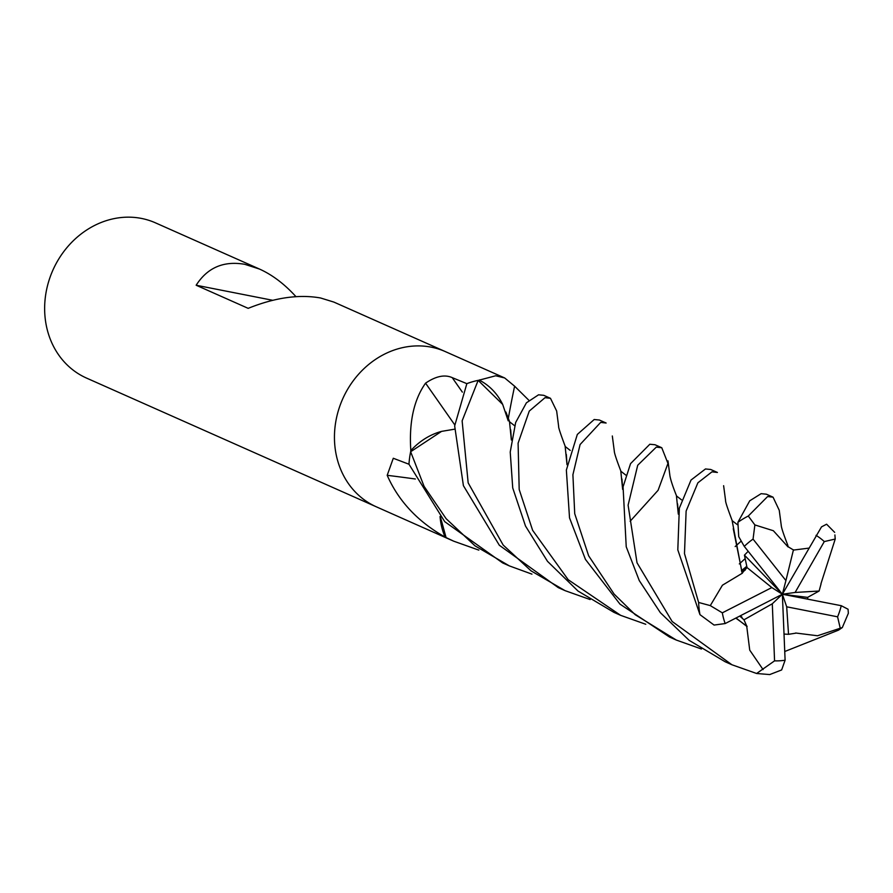 <?xml version="1.0" encoding="UTF-8"?>
<svg xmlns="http://www.w3.org/2000/svg" width="893" height="893" viewBox="0 0 893 893"><rect width="100%" height="100%" fill="white"/><g stroke="black" fill="none" stroke-linecap="round" stroke-linejoin="round"><path stroke-width="1.34" d="M445.607 351.719A84.924 74.566 114 0 0 445.306 351.585A84.924 74.566 114 0 0 431.274 347.165A84.924 74.566 114 0 0 339.619 406.717A84.924 74.566 114 0 0 376.344 506.822A84.924 74.566 114 0 0 376.656 506.956M440.059 516.478A64.921 56.996 114 0 0 444.881 536.548A11.486 10.08 -66 0 1 445.551 537.285A84.924 74.566 114 0 0 450.652 539.83A84.924 74.566 114 0 0 450.965 539.964M445.551 537.285L443.91 536.403C417.31 521.121 398.401 500.761 387.194 475.322L393.288 458.265L408.972 464.237M531.938 574.132L509.345 565.894L475.009 545.846L446.143 518.71L424.063 486.317L410.646 451.735L441.544 431.386A64.921 56.996 114 0 0 411.282 450.072A11.486 10.08 -66 0 1 410.78 451.065A84.924 74.566 114 0 0 408.961 464.237M410.78 451.065L410.747 449.302C409.072 421.596 414.006 399.551 425.559 383.164C435.84 376.154 444.714 374.312 452.215 377.627L466.838 383.655A84.924 74.566 114 0 1 478.76 380.251L495.704 375.774L504.679 377.962L514.614 386.189L528.79 400.209M445.306 351.585L333.859 302.08L320.565 297.983C299.021 294.143 274.888 297.603 248.176 308.342L196.159 285.235C207.41 267.632 223.618 260.656 244.76 264.306L259.506 269.061L155.494 222.859A84.924 74.566 114 0 0 141.474 218.428A84.924 74.566 114 0 0 49.807 277.991A84.924 74.566 114 0 0 86.543 378.085L376.344 506.822A84.924 74.566 114 0 1 339.619 406.717A84.924 74.566 114 0 1 431.274 347.165A84.924 74.566 114 0 1 445.294 351.585L504.679 377.962M590.128 599.56L564.99 590.619L531.089 570.884L503.15 545.02L468.166 482.856L462.127 420.849L478.146 380.373L502.67 404.406A64.921 56.996 114 0 0 479.742 380.362A11.486 10.08 -66 0 1 478.76 380.251M508.307 418.504A1437.261 333.056 122.9 0 1 514.614 386.189M479.742 380.362A1415.271 327.965 122.9 0 1 479.842 379.804M454.727 424.834A1437.261 21.499 54.5 0 0 425.559 383.164M411.282 450.072A1415.271 21.164 54.5 0 0 410.747 449.302M415.345 478.994A1437.261 793.676 -10.9 0 0 387.194 475.322M444.881 536.548A1415.271 781.531 -10.9 0 0 443.91 536.403M272.711 300.294L196.159 285.235M259.506 269.061C272.343 274.843 284.499 284.041 295.951 296.643M820.901 583.877L835.223 539.037L834.922 535.287M645.773 624.274L620.635 615.333L568.194 579.713L532.641 530.342L519.19 489.498L518.096 443.185L529.259 411.093L545.02 397.686L550.479 398.311L556.652 411.014L558.627 426.274C558.292 427.088 560.458 433.708 565.124 446.132L567.01 464.717M550.479 398.311L543.759 395.32L538.546 394.806L526.412 402.821L515.663 422.489L510.227 452.025L512.727 487.935L525.497 526.033L547.487 561.317L578.005 591.043L613.904 612.341L620.635 615.333M795.641 633.003L817.508 635.76L842.322 627.545L838.56 630.112L784.746 651.51M701.418 648.999L676.28 640.047L635.224 614.73L614.127 594.102L588.643 555.803L574.724 513.665L572.904 474.763L580.093 444.524L600.676 422.4L606.124 423.025M605.979 422.958L599.393 420.034L594.191 419.52L577.325 434.433L566.363 470.053L569.522 517.873L585.462 559.431L619.954 604.103L669.549 637.055L676.28 640.047M478.146 380.373A84.924 74.566 114 0 0 466.86 383.622L454.66 425.939L463.4 485.658L499.332 545.255L558.27 587.627L564.32 590.318M788.006 546.896L773.36 530.732L754.875 524.928L748.289 516.031L767.612 496.553L773.059 497.178L766.328 494.186L761.126 493.673L749.729 500.806L737.897 522.316L738.723 536.637L744.271 546.382L782.368 594.236L772.3 603.791L774.566 660.853L756.605 673.489L731.925 664.76L672.15 621.495L637.022 562.791L628.103 505.181L637.714 465.253L656.31 447.114L661.769 447.739L667.964 463.434L658.085 490.302L630.134 521.266M478.838 550.121L453.7 541.18L446.076 537.575A84.924 74.566 114 0 0 450.652 539.83L376.344 506.822M661.769 447.739L655.038 444.747L649.836 444.245L630.558 463.634L623.068 486.819L626.227 546.773L639.254 580.55L660.362 612.698L689.139 640.348L725.194 661.78L731.925 664.76M410.646 451.735A84.924 74.566 114 0 0 408.961 464.204L444.714 521.646L502.625 562.914L509.356 565.894M717.146 472.341L710.683 469.472L705.481 468.959L691.015 480.054L679.339 508.184L677.809 549.887L699.967 614.652L714.076 625.067L725.161 623.56L782.368 594.236L785.918 580.573L753.056 539.115L754.875 524.928M742.407 573.161L722.426 585.216L710.292 605.61L698.627 602.462L684.485 553.582L686.125 511.053L697.88 482.812L711.955 471.839L717.414 472.453M756.605 673.489L769.71 674.572L781.654 669.94L785.103 660.217L782.368 594.236L786.688 606.805L788.53 634.309L795.663 633.193M446.076 537.575L440.372 516.846M441.544 431.386L454.504 429.198M502.67 404.406L508.24 420.86M842.322 627.545L848.35 613.301L848.06 609.238L841.262 605.7L782.368 594.236L771.82 587.572L722.325 612.832L710.292 605.61M567.033 464.539L566.307 454.381M807.852 599.203L807.596 597.384L819.104 591.032L821.069 583.855M742.083 572.915L732.07 520.295C727.494 508.229 725.339 501.654 725.585 500.56L723.62 485.703M739.326 563.929L745.019 558.739M748.189 551.305L744.438 555.133L747.039 567.546L742.228 573.027L733.253 528.667M784.021 634.075L788.53 634.309M621.952 479.039L622.678 489.252M622.655 489.42L620.769 470.845C616.471 459.661 614.306 453.064 614.284 451.032L612.319 435.985M739.761 616.081L743.981 619.798L746.939 626.495L736.022 618.001M678.323 513.955L677.608 503.965M747.128 626.373L735.821 618.101M678.3 514.134L676.414 495.57C672.842 486.64 670.676 480.043 669.929 475.802L667.975 460.866M746.771 626.607L749.729 650.126L763.08 669.594M834.665 532.362L826.605 524.213L821.527 526.859L782.368 594.236L744.438 555.133M808.712 548.146L793.386 550.088M745.264 570.091L741.715 571.576M511.399 439.847L510.673 429.723M792.604 549.474L788.039 546.683M788.084 546.494L787.715 545.009C783.474 534.081 781.319 527.517 781.241 525.318L779.276 510.506M511.365 440.015L509.468 421.407L505.907 412.03M773.059 497.178L779.276 510.361M746.715 566.341L741.413 570.705M786.688 606.805L837.589 616.817L840.291 628.449M743.981 619.798L772.3 603.791M819.104 591.032L795.105 592.461L824.295 541.582L835.223 539.037M793.464 549.764L785.918 580.573M747.039 567.546L771.82 587.572M807.596 597.384L782.368 594.236L795.105 592.461M462.362 392.127A1433.343 21.443 54.5 0 0 452.215 377.627M748.289 516.031A84.924 74.566 114 0 0 737.897 522.316M698.627 602.462A84.924 74.566 114 0 0 699.967 614.652M774.566 660.853A67.946 59.652 114 0 0 785.103 660.217M740.944 541.325L735.185 546.549M837.589 616.817A67.946 59.652 114 0 0 841.262 605.7M722.325 612.832A67.946 59.652 114 0 0 725.161 623.56M824.295 541.582A67.946 59.652 114 0 0 816.023 535.342M753.056 539.115A67.946 59.652 114 0 0 744.271 546.382M450.652 539.83L453.7 541.18M834.955 535.521L834.91 534.94M570.214 450.407L565.258 446.556M737.328 524.626L732.204 520.708M625.859 475.121L620.903 471.27M741.983 617.23L740.386 615.757M681.504 499.834L676.559 495.995M514.569 425.682L509.613 421.842M745.041 568.361L741.413 570.716"/></g></svg>
